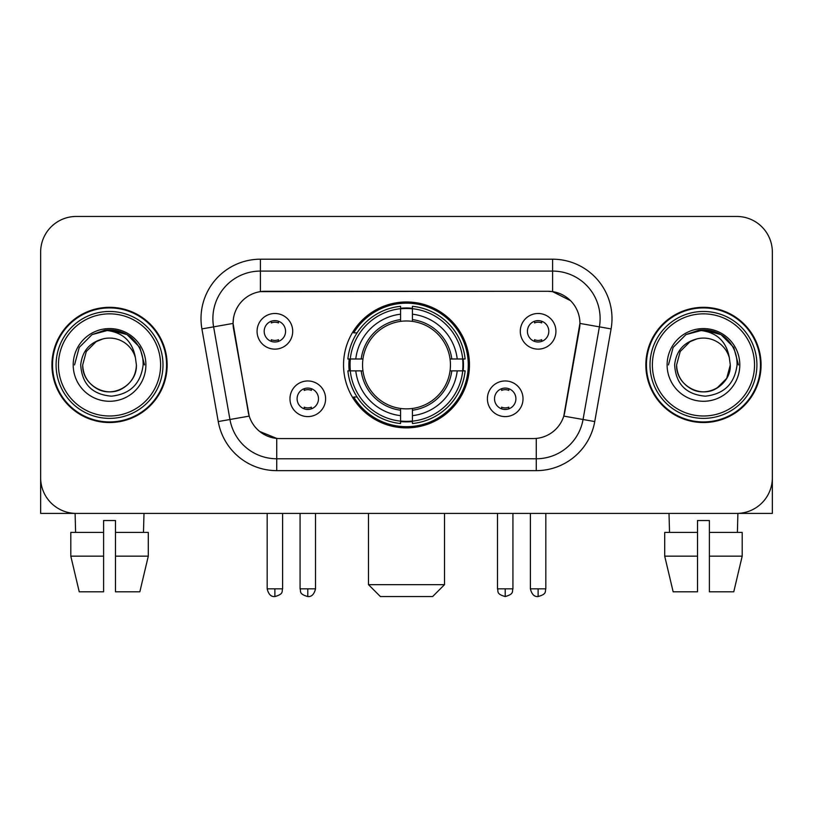 <?xml version="1.0" encoding="UTF-8"?>
<svg xmlns="http://www.w3.org/2000/svg" width="813" height="813" viewBox="0 0 813 813"><rect width="100%" height="100%" fill="white"/><g stroke="black" fill="none" stroke-linecap="round" stroke-linejoin="round"><path stroke-width="1.22" d="M343.543 364.925A62.957 62.957 0 0 0 406.5 427.882A62.957 62.957 0 0 0 469.457 364.925A62.957 62.957 0 0 0 406.5 301.969A62.957 62.957 0 0 0 343.543 364.925M523.023 398.776A17.815 17.815 0 0 1 505.208 416.602A17.815 17.815 0 0 1 487.394 398.776A17.815 17.815 0 0 1 505.208 380.962A17.815 17.815 0 0 1 523.023 398.776M494.517 398.776A10.691 10.691 0 0 0 505.208 409.467A10.691 10.691 0 0 0 515.899 398.776A10.691 10.691 0 0 0 505.208 388.086A10.691 10.691 0 0 0 494.517 398.776M325.606 398.776A17.815 17.815 0 0 1 307.792 416.602A17.815 17.815 0 0 1 289.977 398.776A17.815 17.815 0 0 1 307.792 380.962A17.815 17.815 0 0 1 325.606 398.776M297.101 398.776A10.691 10.691 0 0 0 307.792 409.467A10.691 10.691 0 0 0 318.483 398.776A10.691 10.691 0 0 0 307.792 388.086A10.691 10.691 0 0 0 297.101 398.776M555.929 331.308A17.815 17.815 0 0 1 538.115 349.133A17.815 17.815 0 0 1 520.29 331.308A17.815 17.815 0 0 1 538.115 313.493A17.815 17.815 0 0 1 555.929 331.308M527.424 331.308A10.691 10.691 0 0 0 538.115 341.999A10.691 10.691 0 0 0 548.805 331.308A10.691 10.691 0 0 0 538.115 320.617A10.691 10.691 0 0 0 527.424 331.308M292.71 331.308A17.815 17.815 0 0 1 274.885 349.133A17.815 17.815 0 0 1 257.071 331.308A17.815 17.815 0 0 1 274.885 313.493A17.815 17.815 0 0 1 292.71 331.308M264.195 331.308A10.691 10.691 0 0 0 274.885 341.999A10.691 10.691 0 0 0 285.576 331.308A10.691 10.691 0 0 0 274.885 320.617A10.691 10.691 0 0 0 264.195 331.308M218.25 421.561L201.909 328.909A59.39 59.39 0 0 1 260.394 259.205L552.606 259.205A59.39 59.39 0 0 1 611.091 328.909L594.75 421.561A59.39 59.39 0 0 1 536.265 470.646L276.735 470.646A59.39 59.39 0 0 1 218.25 421.561L249.215 416.104L233.565 328.919A32.073 32.073 0 0 1 265.15 291.278L547.85 291.278A32.073 32.073 0 0 1 579.435 328.919L564.771 412.069A32.073 32.073 0 0 1 533.186 438.573L279.814 438.573A32.073 32.073 0 0 1 248.229 412.069L233.077 323.422L213.606 326.856A47.51 47.51 0 0 1 260.394 271.085L552.606 271.085A47.51 47.51 0 0 1 599.394 326.856L583.053 419.498A47.51 47.51 0 0 1 536.265 458.766L276.735 458.766A47.51 47.51 0 0 1 229.947 419.498L213.606 326.856A47.51 47.51 0 0 1 212.884 318.605M349.194 370.87A57.611 57.611 0 0 1 349.194 358.99M51.93 364.925A57.611 57.611 0 0 0 109.542 422.536A57.611 57.611 0 0 0 167.153 364.925A57.611 57.611 0 0 0 109.542 307.314A57.611 57.611 0 0 0 51.93 364.925M645.847 364.925A57.611 57.611 0 0 0 703.458 422.536A57.611 57.611 0 0 0 761.07 364.925A57.611 57.611 0 0 0 703.458 307.314A57.611 57.611 0 0 0 645.847 364.925M260.394 259.205L260.394 291.633L547.85 291.278L552.606 291.633L570.523 300.668M233.077 323.35L233.433 318.605M533.186 438.573L279.814 438.573M276.735 470.646L276.735 438.42L259.611 431.418M599.394 326.856L579.923 323.422L563.785 416.104L583.053 419.498L599.394 326.856L611.091 328.909M564.771 412.069L564.578 413.075M248.422 413.075L248.229 412.069M772.35 252.081A35.63 35.63 0 0 0 736.72 216.451L76.28 216.451A35.63 35.63 0 0 0 40.65 252.081L40.65 477.77A35.63 35.63 0 0 0 76.28 513.399L736.72 513.399A35.63 35.63 0 0 0 772.35 477.77L772.35 252.081L772.35 513.399L634.567 513.399M40.65 252.081L40.65 513.399L178.433 513.399M736.72 216.451L76.28 216.451M76.28 513.399L736.72 513.399M70.802 532.413L70.802 556.163L79.237 591.803L70.802 556.163L70.802 532.413L103.607 532.413L103.607 520.533L115.487 520.533L115.487 532.413L148.291 532.413L148.291 556.163L139.846 591.803L148.291 556.163L115.487 556.163L115.487 532.413M143.992 513.399L143.474 532.413M103.607 532.413L103.607 591.803L79.237 591.803M70.802 556.163L103.607 556.163M139.846 591.803L115.487 591.803L115.487 556.163M75.101 513.399L75.609 532.413M160.618 364.925A51.077 51.077 0 0 0 109.542 313.848A51.077 51.077 0 0 0 58.465 364.925A51.077 51.077 0 0 0 109.542 416.002A51.077 51.077 0 0 0 160.618 364.925M162.996 364.925A53.455 53.455 0 0 0 109.542 311.47A53.455 53.455 0 0 0 56.087 364.925A53.455 53.455 0 0 0 109.542 418.38A53.455 53.455 0 0 0 162.996 364.925M166.563 364.925A57.012 57.012 0 0 0 109.542 307.914A57.012 57.012 0 0 0 52.53 364.925A57.012 57.012 0 0 0 109.542 421.937A57.012 57.012 0 0 0 166.563 364.925M135.425 357.791L136.391 364.925C136.025 375.047 131.554 382.801 122.966 388.177C106.239 398.888 81.788 384.773 82.702 364.925L86.3 351.501L96.117 341.673L102.885 338.919C89.582 342.537 82.194 351.206 80.711 364.925C81.971 384.102 92.204 394.518 111.422 396.175C130.212 394.112 140.781 383.695 143.139 364.925C143.352 353.655 139.175 344.336 130.608 336.958C122.814 331.277 114.145 329.041 104.613 330.261C122.163 331.653 132.438 340.83 135.425 357.791L136.391 364.925C136.025 375.047 131.554 382.801 122.966 388.177C106.239 398.888 81.788 384.773 82.702 364.925L86.3 351.501L96.117 341.673L102.885 338.919L96.117 341.673L86.3 351.501L82.702 364.925L86.3 351.501L96.117 341.673L102.885 338.919L96.117 341.673L86.3 351.501L82.702 364.925L86.3 351.501L96.117 341.673L102.885 338.919L96.117 341.673L86.3 351.501L82.702 364.925L86.3 351.501L96.117 341.673L102.885 338.919A26.849 26.849 0 0 1 135.425 357.791L136.391 364.925C137.306 384.773 112.855 398.888 96.117 388.177C87.54 382.801 83.058 375.047 82.702 364.925C81.788 384.773 106.239 398.888 122.966 388.177C131.554 382.801 136.025 375.047 136.391 364.925C136.025 375.047 131.554 382.801 122.966 388.177C106.239 398.888 81.788 384.773 82.702 364.925C81.788 384.773 106.239 398.888 122.966 388.177C131.554 382.801 136.025 375.047 136.391 364.925C137.306 384.773 112.855 398.888 96.117 388.177C87.54 382.801 83.058 375.047 82.702 364.925M73.2 364.925A36.351 36.351 0 0 0 109.542 401.276A36.351 36.351 0 0 0 145.893 364.925A36.351 36.351 0 0 0 109.542 328.574A36.351 36.351 0 0 0 73.2 364.925M112.296 391.632L111.442 391.703M104.613 330.261L92.042 334.61L79.227 347.425L74.532 364.925L79.227 347.425L92.042 334.61L109.542 329.915L127.052 334.61L139.866 347.425L144.551 364.925L139.866 347.425L127.052 334.61L109.542 329.915L92.042 334.61L79.227 347.425L74.532 364.925L79.227 347.425L92.042 334.61L109.542 329.915L127.052 334.61L139.866 347.425L144.551 364.925L139.866 347.425L127.052 334.61L109.542 329.915L92.042 334.61L79.227 347.425L74.532 364.925L79.227 347.425L92.042 334.61L109.542 329.915L127.052 334.61L139.866 347.425L144.551 364.925M432.628 596.549L380.372 596.549L368.492 584.669L444.508 584.669L432.628 596.549M412.435 421.154L412.435 423.543A58.912 58.912 0 0 0 465.117 370.87L462.729 370.87A56.544 56.544 0 0 1 412.435 421.154L412.435 415.656A51.077 51.077 0 0 0 457.231 370.87L450.046 370.87A43.953 43.953 0 0 0 412.435 321.379L412.435 308.696A56.544 56.544 0 0 1 462.729 358.99L465.117 358.99A58.912 58.912 0 0 0 412.435 306.308L412.435 308.696M350.271 370.87L347.883 370.87A58.912 58.912 0 0 0 400.565 423.543L400.565 421.154A56.544 56.544 0 0 1 350.271 370.87L355.769 370.87A51.077 51.077 0 0 0 400.565 415.656L400.565 408.472A43.953 43.953 0 0 0 450.046 370.87L451.804 370.87A45.691 45.691 0 0 1 412.435 410.23L412.435 415.656M400.565 308.696L400.565 306.308A58.912 58.912 0 0 0 347.883 358.99L350.271 358.99A56.544 56.544 0 0 1 400.565 308.696L400.565 314.194A51.077 51.077 0 0 0 355.769 358.99L362.954 358.99A43.953 43.953 0 0 0 400.565 408.472L400.565 410.23A45.691 45.691 0 0 1 361.196 370.87L355.769 370.87M350.393 370.87A56.422 56.422 0 0 1 350.393 358.99M412.435 308.818A56.422 56.422 0 0 0 400.565 308.818M462.607 358.99A56.422 56.422 0 0 1 462.607 370.87M462.729 358.99L457.231 358.99A51.077 51.077 0 0 0 412.435 314.194M457.231 370.87L462.729 370.87M400.565 415.656L400.565 421.154M450.046 358.99L457.231 358.99M412.435 408.543L412.435 410.23M400.565 408.472A43.953 43.953 0 0 1 362.954 370.87L361.196 370.87M412.435 421.032A56.422 56.422 0 0 1 400.565 421.032M355.769 358.99L350.271 358.99M400.565 321.308L400.565 314.194M412.435 321.379A43.953 43.953 0 0 0 362.954 358.99L361.196 358.99A45.691 45.691 0 0 1 400.565 319.621M412.435 321.308L412.435 319.621A45.691 45.691 0 0 1 451.804 358.99M357.08 332.852L353.716 332.852A61.768 61.768 0 0 1 468.268 364.925A61.768 61.768 0 0 1 353.716 396.998L357.08 396.998M271.329 341.389L271.329 339.702A9.116 9.116 0 0 0 278.453 339.702L278.453 341.389M278.453 321.237L278.453 322.924A9.116 9.116 0 0 0 271.329 322.924L271.329 321.237M534.548 341.389L534.548 339.702A9.116 9.116 0 0 0 541.671 339.702L541.671 341.389M541.671 321.237L541.671 322.924A9.116 9.116 0 0 0 534.548 322.924L534.548 321.237M304.225 408.858L304.225 407.171A9.116 9.116 0 0 0 311.359 407.171L311.359 408.858M311.359 388.695L311.359 390.392A9.116 9.116 0 0 0 304.225 390.392L304.225 388.695M501.641 408.858L501.641 407.171A9.116 9.116 0 0 0 508.775 407.171L508.775 408.858M508.775 388.695L508.775 390.392A9.116 9.116 0 0 0 501.641 390.392L501.641 388.695M664.709 532.413L664.709 556.163L673.154 591.803L664.709 556.163L664.709 532.413L697.513 532.413L697.513 520.533L709.393 520.533L709.393 532.413L742.198 532.413L742.198 556.163L733.763 591.803L742.198 556.163L709.393 556.163L709.393 532.413M737.899 513.399L737.391 532.413M697.513 532.413L697.513 591.803L673.154 591.803M664.709 556.163L697.513 556.163M733.763 591.803L709.393 591.803L709.393 556.163M669.008 513.399L669.526 532.413M754.535 364.925A51.077 51.077 0 0 0 703.458 313.848A51.077 51.077 0 0 0 652.382 364.925A51.077 51.077 0 0 0 703.458 416.002A51.077 51.077 0 0 0 754.535 364.925M756.913 364.925A53.455 53.455 0 0 0 703.458 311.47A53.455 53.455 0 0 0 650.004 364.925A53.455 53.455 0 0 0 703.458 418.38A53.455 53.455 0 0 0 756.913 364.925M760.47 364.925A57.012 57.012 0 0 0 703.458 307.914A57.012 57.012 0 0 0 646.437 364.925A57.012 57.012 0 0 0 703.458 421.937A57.012 57.012 0 0 0 760.47 364.925M729.332 357.791L730.298 364.925C729.942 375.047 725.46 382.801 716.883 388.177C700.145 398.888 675.694 384.773 676.609 364.925L680.207 351.501L690.034 341.673L696.792 338.919A26.849 26.849 0 0 1 729.332 357.791L730.298 364.925C729.942 375.047 725.46 382.801 716.883 388.177C700.145 398.888 675.694 384.773 676.609 364.925L680.207 351.501L690.034 341.673L696.792 338.919C683.489 342.537 676.101 351.206 674.627 364.925C675.888 384.102 686.121 394.518 705.338 396.175C724.119 394.112 734.688 383.695 737.056 364.925C737.259 353.655 733.082 344.336 724.515 336.958C716.72 331.277 708.062 329.041 698.519 330.261C716.08 331.653 726.344 340.83 729.332 357.791L730.298 364.925L726.7 378.35L716.883 388.177M676.609 364.925L680.207 351.501L690.034 341.673L696.792 338.919L690.034 341.673L680.207 351.501L676.609 364.925L680.207 351.501L690.034 341.673L696.792 338.919L690.034 341.673L680.207 351.501L676.609 364.925C676.975 375.047 681.446 382.801 690.034 388.177C706.761 398.888 731.212 384.773 730.298 364.925C729.942 375.047 725.46 382.801 716.883 388.177C700.145 398.888 675.694 384.773 676.609 364.925L680.207 351.501L690.034 341.673L696.792 338.919L690.034 341.673L680.207 351.501L676.609 364.925L680.207 351.501L690.034 341.673M667.107 364.925A36.351 36.351 0 0 0 703.458 401.276A36.351 36.351 0 0 0 739.8 364.925A36.351 36.351 0 0 0 703.458 328.574A36.351 36.351 0 0 0 667.107 364.925M706.202 391.632L705.359 391.703M668.449 364.925L673.134 347.425L685.948 334.61L703.458 329.915L720.958 334.61L733.773 347.425L738.468 364.925L733.773 347.425L720.958 334.61L703.458 329.915L685.948 334.61L673.134 347.425L668.449 364.925L673.134 347.425L685.948 334.61L703.458 329.915L720.958 334.61L733.773 347.425L738.468 364.925L733.773 347.425L720.958 334.61L703.458 329.915L685.948 334.61L673.134 347.425L668.449 364.925L673.134 347.425L685.948 334.61L703.458 329.915L720.958 334.61L733.773 347.425L738.468 364.925L733.773 347.425L720.958 334.61L703.458 329.915L685.948 334.61L673.134 347.425L668.449 364.925L673.134 347.425L685.948 334.61L703.458 329.915L720.958 334.61L733.773 347.425L738.468 364.925L733.773 347.425L720.958 334.61L703.458 329.915L685.948 334.61L673.134 347.425L668.449 364.925L673.134 347.425L685.948 334.61L703.458 329.915L720.958 334.61L733.773 347.425L738.468 364.925L733.773 347.425L720.958 334.61L703.458 329.915L685.948 334.61L673.134 347.425L668.449 364.925L673.134 347.425L685.948 334.61L703.458 329.915L720.958 334.61L733.773 347.425L738.468 364.925L733.773 347.425L720.958 334.61L703.458 329.915L685.948 334.61L673.134 347.425L668.449 364.925L673.134 347.425L685.948 334.61L698.519 330.261M552.606 259.205L552.606 291.633M536.265 438.42L536.265 470.646M201.909 328.909L213.606 326.856M583.053 419.498L594.75 421.561M412.435 408.472A43.953 43.953 0 0 0 450.046 370.87M400.565 421.571A56.951 56.951 0 0 0 412.435 421.571M463.146 370.87A56.951 56.951 0 0 0 463.146 358.99M412.435 308.279A56.951 56.951 0 0 0 400.565 308.279M274.885 588.836L267.172 588.836C268.514 594.333 271.085 596.915 274.885 596.549L274.885 588.836L282.609 588.836L282.609 513.399M538.115 588.836L530.391 588.836C531.743 594.333 534.314 596.915 538.115 596.549L538.115 588.836L545.828 588.836L545.828 513.399M307.792 588.836L300.068 588.836C301.166 591.224 298.422 593.947 307.792 596.549L307.792 588.836L315.515 588.836L315.515 513.399M505.208 588.836L497.485 588.836C498.582 591.224 495.839 593.947 505.208 596.549L505.208 588.836L512.932 588.836L512.932 513.399M444.508 513.399L444.508 584.669M368.492 513.399L368.492 584.669M267.172 588.836L267.172 513.399M282.609 588.836C281.522 591.224 284.255 593.947 274.885 596.549M530.391 588.836L530.391 513.399M545.828 588.836C544.74 591.224 547.484 593.947 538.115 596.549M300.068 588.836L300.068 513.399M315.515 588.836C314.164 594.333 311.592 596.915 307.792 596.549M497.485 588.836L497.485 513.399M512.932 588.836C511.834 591.224 514.578 593.947 505.208 596.549"/></g></svg>
